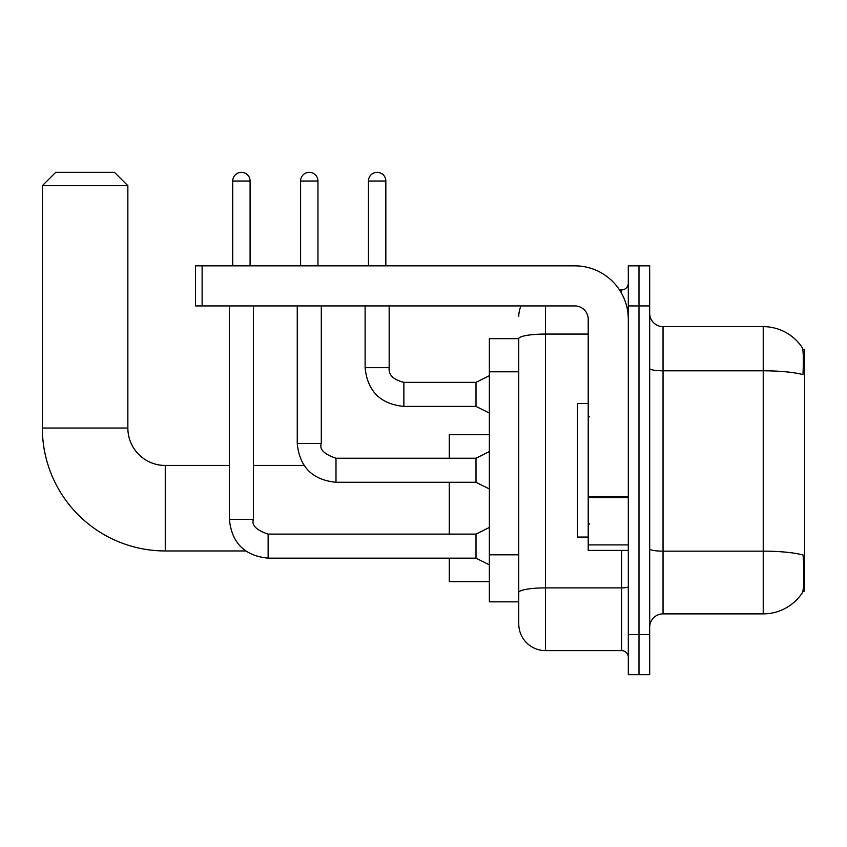 <?xml version="1.0" encoding="UTF-8"?>
<svg xmlns="http://www.w3.org/2000/svg" width="847" height="847" viewBox="0 0 847 847"><rect width="100%" height="100%" fill="white"/><g stroke="black" fill="none" stroke-linecap="round" stroke-linejoin="round"><path stroke-width="1.27" d="M802.924 591.164L804.65 591.164L804.65 349.356L802.755 349.356M518.756 338.662L489.365 338.662L489.365 601.846L518.756 601.846L518.756 623.89L518.756 338.662M663.042 613.874L763.232 613.874A46.754 46.754 0 0 0 802.331 592.773L802.331 592.773C803.93 589.004 804.301 578.226 803.432 560.439L803.083 555.029A46.754 8.121 180 0 0 763.232 551.153L763.232 326.646A46.754 46.754 0 0 1 802.067 347.355L802.067 347.355A46.754 46.754 0 0 0 763.232 326.646L663.042 326.646A13.361 13.361 0 0 1 649.681 313.284A13.361 13.361 0 0 0 663.042 326.646L663.042 613.874A13.361 13.361 0 0 0 649.681 627.235M638.987 634.583L638.987 674.657L649.681 674.657L649.681 634.583L638.987 634.583L638.987 674.657L628.305 674.657L628.305 634.583L638.987 634.583L638.987 305.936L638.987 634.583M628.305 634.583L628.305 265.852L638.987 265.852L638.987 305.936L638.987 265.852L649.681 265.852L649.681 634.583M649.681 368.477A13.361 2.319 0 0 0 663.042 370.806L763.232 370.806A46.754 8.121 180 0 1 802.988 374.649C803.623 359.255 803.369 350.235 802.225 347.588A46.754 46.754 0 0 0 763.232 326.646A46.754 46.754 0 0 1 802.225 347.588M545.479 305.936L545.479 650.612L621.624 650.612L621.624 550.412M619.496 289.907L621.624 289.907A6.681 6.681 0 0 0 628.305 283.226M518.756 609.194L518.756 597.177M628.305 657.293A6.681 6.681 0 0 0 621.624 650.612M518.756 316.619A26.723 26.723 0 0 1 520.99 305.936M545.479 650.612A26.723 26.723 0 0 1 518.756 623.89M588.22 403.458L577.538 403.458L577.538 537.062L588.22 537.062M245.609 550.952L165.26 550.952A122.91 122.91 0 0 1 42.35 428.042L42.35 185.694L55.711 172.343L114.493 172.343L127.855 185.694L42.35 185.694M165.26 550.952L165.26 465.448A37.406 37.406 0 0 1 127.855 428.042L127.855 185.694M449.281 482.282L449.281 534.118M449.281 558.162L449.281 581.677L489.365 581.677M489.365 434.723L449.281 434.723L449.281 458.238M232.724 265.852L232.724 181.025A8.682 8.682 0 0 1 241.406 172.343A8.682 8.682 0 0 1 250.087 181.025L250.087 265.852M489.365 564.843L476.003 558.162L476.003 534.118L489.365 527.437M229.389 305.936L229.389 519.423L253.433 519.423L253.433 305.936M300.59 265.852L300.59 181.025A8.682 8.682 0 0 1 309.271 172.343A8.682 8.682 0 0 1 317.964 181.025L317.964 265.852M489.365 488.963L476.003 482.282L476.003 458.238L489.365 451.557M297.255 305.936L297.255 443.542L321.299 443.542L321.299 305.936M628.305 550.412L588.22 550.412L588.22 496.395L628.305 496.395M628.305 319.298A53.435 53.435 0 0 0 574.869 265.852L202.126 265.852L202.126 305.936L574.869 305.936A13.361 13.361 0 0 1 588.22 319.298L588.22 496.395M202.126 305.936L195.456 305.936L195.456 265.852L202.126 265.852M368.456 265.852L368.456 181.025A8.682 8.682 0 0 1 377.137 172.343A8.682 8.682 0 0 1 385.83 181.025L385.83 265.852M489.365 413.082L476.003 406.401L476.003 382.357L489.365 375.676M365.121 305.936L365.121 367.662L389.165 367.662L389.165 305.936M518.756 371.791L489.365 371.791M518.756 554.817L489.365 554.817M763.232 613.874L763.232 551.153L663.042 551.153A13.361 2.319 0 0 1 649.681 548.835M649.681 305.936L628.305 305.936M628.305 586.738A6.681 1.165 0 0 1 621.624 587.892L545.479 587.892A26.723 4.637 180 0 0 518.756 592.54M518.756 338.705A26.723 4.637 180 0 1 545.479 334.067L588.22 334.067M621.624 293.422L621.624 289.907M42.35 428.042L127.855 428.042M476.003 558.162L268.128 558.162C244.624 555.844 231.707 542.927 229.389 519.423C231.707 542.927 244.624 555.844 268.128 558.162C244.624 555.844 231.707 542.927 229.389 519.423C231.707 542.927 244.624 555.844 268.128 558.162C244.624 555.844 231.707 542.927 229.389 519.423C231.707 542.927 244.624 555.844 268.128 558.162C244.624 555.844 231.707 542.927 229.389 519.423C231.707 542.927 244.624 555.844 268.128 558.162C244.624 555.844 231.707 542.927 229.389 519.423C231.707 542.927 244.624 555.844 268.128 558.162C244.624 555.844 231.707 542.927 229.389 519.423C231.707 542.927 244.624 555.844 268.128 558.162C244.624 555.844 231.707 542.927 229.389 519.423C231.707 542.927 244.624 555.844 268.128 558.162L268.128 534.139C256.27 530.084 251.368 525.193 253.433 519.423M232.724 181.025L250.087 181.025M476.003 482.282L335.994 482.282C312.49 479.963 299.573 467.046 297.255 443.542C299.573 467.046 312.49 479.963 335.994 482.282C312.49 479.963 299.573 467.046 297.255 443.542C299.573 467.046 312.49 479.963 335.994 482.282C312.49 479.963 299.573 467.046 297.255 443.542C299.573 467.046 312.49 479.963 335.994 482.282C312.49 479.963 299.573 467.046 297.255 443.542C299.573 467.046 312.49 479.963 335.994 482.282C312.49 479.963 299.573 467.046 297.255 443.542C299.573 467.046 312.49 479.963 335.994 482.282C312.49 479.963 299.573 467.046 297.255 443.542C299.573 467.046 312.49 479.963 335.994 482.282C312.49 479.963 299.573 467.046 297.255 443.542C299.573 467.046 312.49 479.963 335.994 482.282L335.994 458.259M300.59 181.025L317.964 181.025M628.305 497.549L588.22 497.549M588.22 544.896L628.305 544.896M476.003 406.401L403.86 406.401C380.356 404.072 367.439 391.166 365.121 367.662C367.439 391.166 380.356 404.072 403.86 406.401C380.356 404.072 367.439 391.166 365.121 367.662C367.439 391.166 380.356 404.072 403.86 406.401C380.356 404.072 367.439 391.166 365.121 367.662C367.439 391.166 380.356 404.072 403.86 406.401C380.356 404.072 367.439 391.166 365.121 367.662C367.439 391.166 380.356 404.072 403.86 406.401C380.356 404.072 367.439 391.166 365.121 367.662C367.439 391.166 380.356 404.072 403.86 406.401C380.356 404.072 367.439 391.166 365.121 367.662C367.439 391.166 380.356 404.072 403.86 406.401C380.356 404.072 367.439 391.166 365.121 367.662C367.439 391.166 380.356 404.072 403.86 406.401C380.356 404.072 367.439 391.166 365.121 367.662C367.439 391.166 380.356 404.072 403.86 406.401L403.86 382.378C393.252 379.678 388.36 374.787 389.165 367.662C388.36 374.787 393.252 379.678 403.86 382.357C393.252 379.678 388.36 374.787 389.165 367.662C388.36 374.787 393.252 379.678 403.86 382.357C393.252 379.678 388.36 374.787 389.165 367.662C388.36 374.787 393.252 379.678 403.86 382.357C393.252 379.678 388.36 374.787 389.165 367.662C388.36 374.787 393.252 379.678 403.86 382.357C393.252 379.678 388.36 374.787 389.165 367.662C388.36 374.787 393.252 379.678 403.86 382.357C393.252 379.678 388.36 374.787 389.165 367.662C388.36 374.787 393.252 379.678 403.86 382.357C393.252 379.678 388.36 374.787 389.165 367.662C388.36 374.787 393.252 379.678 403.86 382.357C393.252 379.678 388.36 374.787 389.165 367.662C388.36 374.787 393.252 379.678 403.86 382.357L476.003 382.357M368.456 181.025L385.83 181.025M589.565 416.819L588.22 415.485M589.565 523.7L588.22 525.034M304.041 465.448L253.433 465.448M229.389 465.448L165.26 465.448M476.003 534.118L268.128 534.118M229.389 519.423C231.707 542.927 244.624 555.844 268.128 558.162M476.003 458.238L335.994 458.238C324.136 454.204 319.234 449.302 321.299 443.542M365.121 367.662C367.439 391.166 380.356 404.072 403.86 406.401M389.165 367.662C388.36 374.787 393.252 379.678 403.86 382.357"/></g></svg>
